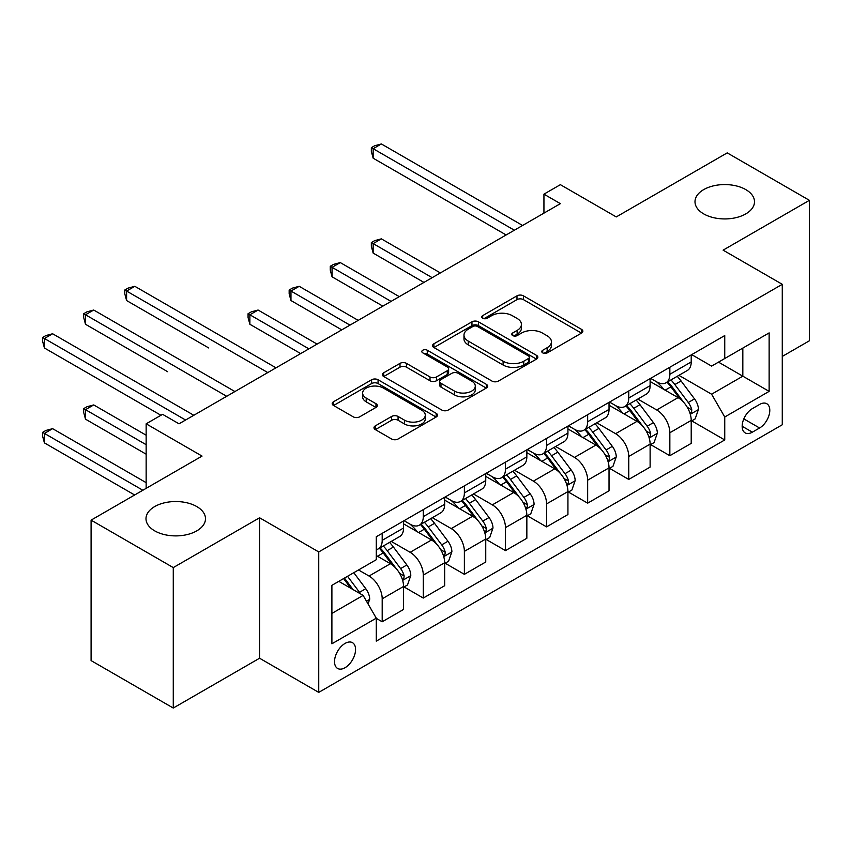 <?xml version="1.0" encoding="UTF-8"?>
<svg xmlns="http://www.w3.org/2000/svg" width="852" height="852" viewBox="0 0 852 852"><rect width="100%" height="100%" fill="white"/><g stroke="black" fill="none" stroke-linecap="round" stroke-linejoin="round"><path stroke-width="1.28" d="M542.713 352.888A3.195 1.842 0 0 0 547.229 352.888L581.522 333.089A4.558 2.631 0 0 0 582.853 331.226A4.558 2.631 0 0 0 581.522 329.362L523.437 295.836A4.558 2.631 0 0 0 516.983 295.836L482.701 315.623A3.195 1.842 0 0 0 481.763 316.933A3.195 1.842 0 0 0 482.701 318.233A3.195 1.842 0 0 0 487.216 318.233L491.647 315.677A14.601 8.435 0 0 1 512.297 315.677L517.143 318.467A14.601 8.435 0 0 1 521.424 324.431A14.601 8.435 0 0 1 517.143 330.395L512.702 332.951A3.195 1.842 0 0 0 511.764 334.261A3.195 1.842 0 0 0 512.702 335.56A3.195 1.842 0 0 0 517.228 335.56L521.658 332.994A14.601 8.435 0 0 1 542.309 332.994L547.154 335.794A14.601 8.435 0 0 1 551.425 341.758A14.601 8.435 0 0 1 547.154 347.712L542.713 350.278A3.195 1.842 0 0 0 541.776 351.578A3.195 1.842 0 0 0 542.713 352.888L542.713 350.278M196.78 506.567A29.756 17.178 0 0 0 164.351 502.84A29.756 17.178 0 0 0 145.99 518.719A29.756 17.178 0 0 0 154.702 530.86A29.756 17.178 0 0 0 187.131 534.587A29.756 17.178 0 0 0 205.492 518.719A29.756 17.178 0 0 0 196.78 506.567M745.788 189.602A29.756 17.178 0 0 0 713.358 185.874A29.756 17.178 0 0 0 694.998 201.754A29.756 17.178 0 0 0 703.709 213.895A29.756 17.178 0 0 0 736.139 217.622A29.756 17.178 0 0 0 754.499 201.754A29.756 17.178 0 0 0 745.788 189.602M345.049 667.712A14.878 8.595 120 0 0 354.762 654.602A14.878 8.595 120 0 0 352.483 642.674A14.878 8.595 120 0 0 345.049 643.42A14.878 8.595 120 0 0 335.326 656.53A14.878 8.595 120 0 0 337.605 668.447A14.878 8.595 120 0 0 345.049 667.712M375.317 425.872A4.558 2.631 0 0 0 373.985 427.736A4.558 2.631 0 0 0 375.317 429.6L391.622 439.004A4.558 2.631 0 0 0 398.076 439.004L436.149 417.022A4.558 2.631 0 0 0 437.481 415.158A4.558 2.631 0 0 0 436.149 413.295L378.064 379.758A4.558 2.631 0 0 0 371.61 379.758L333.537 401.739A4.558 2.631 0 0 0 332.195 403.603A4.558 2.631 0 0 0 333.537 405.467L353.218 416.83A4.558 2.631 0 0 0 359.672 416.83L375.966 407.426A4.558 2.631 0 0 0 377.308 405.563A4.558 2.631 0 0 0 375.966 403.699L366.211 398.065A12.205 7.05 0 0 1 362.632 393.081A12.205 7.05 0 0 1 370.162 386.574A12.205 7.05 0 0 1 383.475 388.097L421.708 410.174A12.205 7.05 0 0 1 425.286 415.158A12.205 7.05 0 0 1 417.746 421.665A12.205 7.05 0 0 1 404.444 420.142L398.076 416.458A4.558 2.631 0 0 0 391.622 416.458L375.317 425.872L375.317 429.6M782.274 356.434L809.4 340.779L809.4 200.326L727.214 152.881L616.262 216.93L560.371 184.671L543.938 194.16L560.371 203.649L179.026 423.817L162.594 414.328L146.15 423.817L146.15 488.345M173.275 567.592L173.275 708.044L259.572 658.223L259.572 517.771L173.275 567.592L91.089 520.135L202.041 456.086L146.15 423.817M259.572 517.771L318.744 551.936L782.274 284.312L782.274 424.765L318.744 692.388L318.744 551.936M809.4 200.326L723.103 250.147L782.274 284.312M491.977 381.068A4.558 2.631 0 0 0 498.431 381.068L536.504 359.075A4.558 2.631 0 0 0 537.836 357.222A4.558 2.631 0 0 0 536.504 355.359L478.419 321.822A4.558 2.631 0 0 0 471.965 321.822L433.892 343.803A4.558 2.631 0 0 0 432.55 345.667A4.558 2.631 0 0 0 433.892 347.531L491.977 381.068M424.03 353.58A3.195 1.842 0 0 1 427.278 354.027L427.278 350.236L486.322 384.327A4.558 2.631 0 0 1 487.663 386.19A4.558 2.631 0 0 1 486.322 388.054L448.248 410.036A4.558 2.631 0 0 1 441.794 410.036L383.709 376.499L383.709 372.771A4.558 2.631 0 0 0 382.378 374.635A4.558 2.631 0 0 0 383.709 376.499M383.709 372.771L400.003 363.367A4.558 2.631 0 0 1 406.457 363.367L430.015 376.967A4.558 2.631 0 0 0 436.469 376.967L447.279 370.726A4.558 2.631 0 0 0 448.621 368.863A4.558 2.631 0 0 0 447.279 366.999L422.752 352.834A3.195 1.842 0 0 1 421.825 351.535A3.195 1.842 0 0 1 423.795 349.831A3.195 1.842 0 0 1 427.278 350.236M173.275 708.044L91.089 660.598L91.089 520.135M759.59 404.455L752.359 408.63A14.409 8.318 120 0 0 742.944 421.335A14.409 8.318 120 0 0 745.159 432.88A14.409 8.318 120 0 0 752.359 432.166L759.59 427.992A14.409 8.318 120 0 0 769.015 415.297A14.409 8.318 120 0 0 766.8 403.742A14.409 8.318 120 0 0 759.59 404.455M691.707 354.634L711.601 366.115L724.743 358.522L724.743 335.56L376.275 536.749L376.275 559.711L331.897 585.335L331.897 643.793L376.275 618.169L376.275 641.141L724.743 439.952L724.743 416.99L711.601 394.21L678.906 375.338M724.743 358.522L769.132 332.898L769.132 391.366L724.743 416.99M259.572 658.223L318.744 692.388M543.938 194.16L543.938 213.138M718.502 362.132L742.827 376.179L742.827 348.085L769.132 332.898M711.601 394.21L742.827 376.179L769.132 391.366M331.897 613.429L363.122 595.399L338.798 581.352M376.275 618.36L382.197 621.779L382.197 598.818A18.595 10.735 -120 0 0 369.044 576.037L358.522 569.967M382.197 621.779L403.56 609.446L403.56 586.474A18.595 10.735 -120 0 0 390.418 563.704L376.275 555.536M404.061 586.953L423.284 598.051L423.284 575.089A18.595 10.735 -120 0 0 410.142 552.309L391.26 541.414M423.284 598.051L444.659 585.718L444.659 562.746A18.595 10.735 -120 0 0 431.506 539.976L403.56 523.842M445.149 563.225L464.383 574.333L464.383 551.361A18.595 10.735 -120 0 0 451.23 528.591L432.347 517.686M464.383 574.333L485.747 561.99L485.747 539.028A18.595 10.735 -120 0 0 472.604 516.248L444.659 500.113M486.247 539.497L505.47 550.605L505.47 527.633A18.595 10.735 -120 0 0 492.328 504.863L473.446 493.958M505.47 550.605L526.845 538.272L526.845 515.3A18.595 10.735 -120 0 0 513.692 492.52L485.747 476.396M527.335 515.779L546.569 526.877L546.569 503.915A18.595 10.735 -120 0 0 533.416 481.135L514.533 470.24M546.569 526.877L567.933 514.544L567.933 491.572A18.595 10.735 -120 0 0 554.79 468.802L526.845 452.668M568.433 492.051L587.656 503.159L587.656 480.187A18.595 10.735 -120 0 0 574.514 457.407L555.632 446.512M587.656 503.159L609.031 490.816L609.031 467.854A18.595 10.735 -120 0 0 595.878 445.074L567.933 428.939M609.521 468.323L628.755 479.431L628.755 456.459A18.595 10.735 -120 0 0 615.602 433.689L596.719 422.784M628.755 479.431L650.119 467.088L650.119 444.126A18.595 10.735 -120 0 0 636.976 421.346L609.031 405.222M650.619 444.606L669.842 455.703L669.842 432.741A18.595 10.735 -120 0 0 656.7 409.961L637.818 399.066M669.842 455.703L691.217 443.37L691.217 420.398A18.595 10.735 -120 0 0 678.064 397.628L650.119 381.494M650.619 378.363L656.7 381.866A18.595 10.735 -120 0 0 665.998 382.793A18.595 10.735 -120 0 0 669.842 374.284L669.842 367.255M609.521 402.08L615.602 405.595A18.595 10.735 -120 0 0 624.899 406.521A18.595 10.735 -120 0 0 628.755 398.001L628.755 390.983M568.433 425.808L574.514 429.323A18.595 10.735 -120 0 0 583.812 430.239A18.595 10.735 -120 0 0 587.656 421.729L587.656 414.711M527.335 449.536L533.416 453.051A18.595 10.735 -120 0 0 542.713 453.967A18.595 10.735 -120 0 0 546.569 445.458L546.569 438.429M486.247 473.265L492.328 476.769A18.595 10.735 -120 0 0 501.626 477.695A18.595 10.735 -120 0 0 505.47 469.175L505.47 462.157M445.149 496.982L451.23 500.497A18.595 10.735 -120 0 0 460.527 501.413A18.595 10.735 -120 0 0 464.383 492.903L464.383 485.885M404.061 520.71L410.142 524.225A18.595 10.735 -120 0 0 419.44 525.141A18.595 10.735 -120 0 0 423.284 516.631L423.284 509.602M691.707 420.877L724.743 439.952M665.998 382.793L687.362 370.46A18.595 10.735 -120 0 0 691.217 361.94L691.217 354.922M624.899 406.521L646.274 394.178A18.595 10.735 -120 0 0 650.119 385.668L650.119 378.639M583.812 430.239L605.176 417.906A18.595 10.735 -120 0 0 609.031 409.397L609.031 402.368M542.713 453.967L564.088 441.634A18.595 10.735 -120 0 0 567.933 433.114L567.933 426.096M501.626 477.695L522.99 465.352A18.595 10.735 -120 0 0 526.845 456.842L526.845 449.824M460.527 501.413L481.902 489.08A18.595 10.735 -120 0 0 485.747 480.571L485.747 473.542M419.44 525.141L440.803 512.808A18.595 10.735 -120 0 0 444.659 504.288L444.659 497.27M376.275 549.615A18.595 10.735 -120 0 0 378.341 548.869L399.716 536.526A18.595 10.735 -120 0 0 403.56 528.016L403.56 520.998M378.341 548.869A18.595 10.735 -120 0 0 382.197 540.349L382.197 533.331M363.122 595.399L376.275 618.169M543.991 353.335L547.154 351.514A14.601 8.435 0 0 0 551.425 345.55L551.425 341.758M521.424 324.431L521.424 328.222A14.601 8.435 0 0 1 517.143 334.186L513.98 336.007M581.458 333.121L523.437 299.627A4.558 2.631 0 0 0 516.983 299.627L483.968 318.68M536.44 359.118L478.419 325.613A4.558 2.631 0 0 0 471.965 325.613L433.945 347.563M528.432 358.522A3.195 1.842 0 0 0 529.369 357.222A3.195 1.842 0 0 0 528.432 355.912L477.45 326.476A3.195 1.842 0 0 0 472.935 326.476L468.259 329.181A14.601 8.435 0 0 0 463.978 335.145A14.601 8.435 0 0 0 468.259 341.098L503.106 361.227A14.601 8.435 0 0 0 523.756 361.227L528.432 358.522L528.432 362.313A3.195 1.842 0 0 0 529.369 361.014L529.369 357.222M463.978 335.145L463.978 338.936A14.601 8.435 0 0 0 468.259 344.9L468.259 341.098M528.432 362.313L523.756 365.018A14.601 8.435 0 0 1 503.106 365.018L468.259 344.9M383.773 376.531L400.003 367.159L400.003 363.367M448.621 368.863L448.621 372.654A4.558 2.631 0 0 1 447.279 374.518L436.469 380.759A4.558 2.631 0 0 1 430.015 380.759L406.457 367.159A4.558 2.631 0 0 0 400.003 367.159M427.278 354.027L486.268 388.086M454.457 391.079A12.205 7.05 0 0 0 467.759 392.602A12.205 7.05 0 0 0 475.299 386.094A12.205 7.05 0 0 0 471.72 381.11L458.248 373.336A4.558 2.631 0 0 0 451.794 373.336L440.985 379.577A4.558 2.631 0 0 0 439.653 381.44A4.558 2.631 0 0 0 440.985 383.304L454.457 391.079L454.457 394.87A12.205 7.05 0 0 0 467.759 396.404A12.205 7.05 0 0 0 475.299 389.886L475.299 386.094M439.653 381.44L439.653 385.232A4.558 2.631 0 0 0 440.985 387.096L440.985 383.304M454.457 394.87L440.985 387.096M425.286 415.158L425.286 418.95A12.205 7.05 0 0 1 417.746 425.467A12.205 7.05 0 0 1 404.444 423.934L398.076 420.26A4.558 2.631 0 0 0 391.622 420.26L375.381 429.632M362.632 393.081L362.632 396.872A12.205 7.05 0 0 0 366.211 401.856L366.211 398.065M375.902 407.458L366.211 401.856M436.086 417.054L378.064 383.56A4.558 2.631 0 0 0 371.61 383.56L333.59 405.509M691.217 421.165L695.157 418.886L698.448 409.397A12.322 7.114 -120 0 0 694.518 398.896L681.078 380.972A35.571 20.533 -120 0 0 677.202 376.318M663.846 389.417A35.571 20.533 -120 0 0 656.562 381.792M690.088 413.614L691.526 412.07L691.792 409.918A12.322 7.114 -120 0 0 688.267 402.506L674.837 384.572A35.571 20.533 -120 0 0 670.961 379.928M667.648 381.834A29.522 17.04 60 0 1 672.494 387.351L683.858 402.527M440.377 272.928L381.377 238.858L373.155 243.608L373.155 253.097L423.945 282.417M667.009 382.207A35.571 20.533 60 0 1 670.897 386.851L679.821 398.779M373.155 253.097L371.344 246.356L371.344 242.554L432.166 277.667M371.344 242.554L374.635 240.658L381.377 238.858M514.352 230.221L373.155 148.706L381.377 143.956L522.574 225.471M506.131 234.96L373.155 158.195L373.155 148.706L371.344 147.662L374.635 145.756L381.377 143.956M373.155 158.195L371.344 151.454L371.344 147.662M650.119 444.882L654.07 442.603L657.35 433.114A12.322 7.114 -120 0 0 653.42 422.624L639.99 404.7A35.571 20.533 -120 0 0 636.114 400.046M622.748 413.135A35.571 20.533 -120 0 0 615.463 405.52M649 437.342L650.438 435.787L650.704 433.647A12.322 7.114 -120 0 0 647.179 426.234L633.739 408.3A35.571 20.533 -120 0 0 629.862 403.656M626.55 405.563A29.522 17.04 60 0 1 631.396 411.069L642.77 426.245M399.29 296.656L340.278 262.586L332.056 267.326L332.056 276.815L382.846 306.145M625.922 405.935A35.571 20.533 60 0 1 629.798 410.579L638.734 422.496M332.056 276.815L330.257 270.084L330.257 266.282L391.068 301.395M330.257 266.282L333.537 264.386L340.278 262.586M609.031 468.611L612.971 466.332L616.262 456.842A12.322 7.114 -120 0 0 612.332 446.352L598.892 428.418A35.571 20.533 -120 0 0 595.015 423.774M581.66 436.863A35.571 20.533 -120 0 0 574.376 429.238M607.902 461.06L609.34 459.516L609.606 457.364A12.322 7.114 -120 0 0 606.081 449.952L592.651 432.028A35.571 20.533 -120 0 0 588.775 427.374M585.462 429.291A29.522 17.04 60 0 1 590.308 434.797L601.672 449.973M358.191 320.373L299.19 286.304L290.969 291.054L290.969 300.543L341.758 329.862M584.823 429.653A35.571 20.533 60 0 1 588.7 434.307L597.635 446.224M290.969 300.543L289.158 293.802L289.158 290.01L349.98 325.123M289.158 290.01L292.449 288.114L299.19 286.304M567.933 492.339L571.884 490.06L575.164 480.571A12.322 7.114 -120 0 0 571.234 470.08L557.804 452.146A35.571 20.533 -120 0 0 553.917 447.502M540.562 460.591A35.571 20.533 -120 0 0 533.277 452.966M566.814 484.788L568.241 483.244L568.518 481.092A12.322 7.114 -120 0 0 564.993 473.68L551.553 455.756A35.571 20.533 -120 0 0 547.676 451.102M544.364 453.019A29.522 17.04 60 0 1 549.21 458.525L560.584 473.701M317.104 344.101L258.092 310.032L249.87 314.782L249.87 324.271L300.66 353.591M543.736 453.381A35.571 20.533 60 0 1 547.612 458.025L556.537 469.953M249.87 324.271L248.07 317.53L248.07 313.738L308.882 348.841M248.07 313.738L251.351 311.832L258.092 310.032M526.845 516.056L530.785 513.788L534.076 504.288A12.322 7.114 -120 0 0 530.146 493.798L516.706 475.874A35.571 20.533 -120 0 0 512.829 471.22M499.474 484.309A35.571 20.533 -120 0 0 492.19 476.694M525.716 508.516L527.154 506.972L527.42 504.821A12.322 7.114 -120 0 0 523.895 497.408L510.465 479.474A35.571 20.533 -120 0 0 506.578 474.83M503.276 476.737A29.522 17.04 60 0 1 508.122 482.253L519.486 497.419M208.783 347.989L126.597 300.543L126.597 291.054L134.818 286.304L276.005 367.83M502.637 477.109A35.571 20.533 60 0 1 506.514 481.753L515.449 493.67M485.747 539.785L489.698 537.505L492.978 528.016A12.322 7.114 -120 0 0 489.048 517.526L475.618 499.591A35.571 20.533 -120 0 0 471.731 494.948M458.376 508.037A35.571 20.533 -120 0 0 451.091 500.422M484.628 532.244L486.055 530.689L486.332 528.538A12.322 7.114 -120 0 0 482.807 521.136L469.367 503.202A35.571 20.533 -120 0 0 465.49 498.558M462.178 500.465A29.522 17.04 60 0 1 467.024 505.971L478.398 521.147M167.684 371.717L85.498 324.271L85.498 314.771L93.72 310.032L234.918 391.547M461.55 500.827A35.571 20.533 60 0 1 465.426 505.481L474.351 517.398M444.659 563.513L448.599 561.234L451.89 551.745A12.322 7.114 -120 0 0 447.96 541.254L434.52 523.32A35.571 20.533 -120 0 0 430.643 518.676M417.288 531.765A35.571 20.533 -120 0 0 410.004 524.14M443.53 555.962L444.968 554.418L445.234 552.266A12.322 7.114 -120 0 0 441.709 544.854L428.279 526.93A35.571 20.533 -120 0 0 424.392 522.276M421.09 524.193A29.522 17.04 60 0 1 425.936 529.699L437.3 544.875M126.597 395.445L160.943 415.275M420.451 524.555A35.571 20.533 60 0 1 424.328 529.198L433.263 541.126M267.794 372.569L124.786 290.01L128.077 288.114L134.818 286.304M126.597 300.543L124.786 293.802L124.786 290.01M403.56 587.23L407.512 584.962L410.792 575.462A12.322 7.114 -120 0 0 406.862 564.972L393.432 547.048A35.571 20.533 -120 0 0 389.545 542.394M402.442 579.69L403.869 578.146L404.146 575.995A12.322 7.114 -120 0 0 400.621 568.582L387.181 550.648A35.571 20.533 -120 0 0 383.304 546.004M379.992 547.911A29.522 17.04 60 0 1 384.838 553.427L396.212 568.593M146.15 435.202L93.72 404.934L85.498 409.674L85.498 419.163L146.15 454.191M379.353 548.283A35.571 20.533 60 0 1 383.24 552.927L392.165 564.855M85.498 419.163L83.698 412.432L83.698 408.63L146.15 444.691M83.698 408.63L86.979 406.734L93.72 404.934M226.696 396.297L83.698 313.728L86.979 311.832L93.72 310.032M85.498 324.271L83.698 317.53L83.698 313.728M368.053 603.94L369.704 599.19A12.322 7.114 -120 0 0 365.774 588.7L353.782 572.704M146.15 482.658L52.622 428.662L44.41 433.402L44.41 442.891L134.648 494.991M360.641 593.961A12.322 7.114 -120 0 0 359.523 592.31L347.541 576.303M344.453 578.093L353.058 589.584M343.59 578.583L350.896 588.338M44.41 442.891L42.6 436.16L42.6 432.358L142.87 490.251M42.6 432.358L45.891 430.462L52.622 428.662M185.608 420.025L44.41 338.5L52.622 333.76L193.819 415.275M160.953 415.275L44.41 347.989L44.41 338.5L42.6 337.456L45.891 335.56L52.622 333.76M44.41 347.989L42.6 341.258L42.6 337.456M369.044 576.037L390.418 563.704M410.142 552.309L431.506 539.976M451.23 528.591L472.604 516.248M492.328 504.863L513.692 492.52M533.416 481.135L554.79 468.802M574.514 457.407L595.878 445.074M615.602 433.689L636.976 421.346M656.7 409.961L678.064 397.628M669.842 374.284L691.217 361.94M669.842 432.741L691.217 420.398M628.755 456.459L650.119 444.126M628.755 398.001L650.119 385.668M587.656 480.187L609.031 467.854M587.656 421.729L609.031 409.397M546.569 503.915L567.933 491.572M546.569 445.458L567.933 433.114M505.47 527.633L526.845 515.3M505.47 469.175L526.845 456.842M464.383 551.361L485.747 539.028M464.383 492.903L485.747 480.571M423.284 575.089L444.659 562.746M423.284 516.631L444.659 504.288M382.197 598.818L403.56 586.474M382.197 540.349L403.56 528.016M743.828 418.896L759.59 427.992M742.167 426.288L752.359 432.166M547.154 351.514L547.154 347.712M512.702 335.56L512.702 332.951M517.143 334.186L517.143 330.395M482.701 318.233L482.701 315.623M516.983 299.627L516.983 295.836M523.437 299.627L523.437 295.836M581.522 333.089L581.522 329.362M433.892 347.531L433.892 343.803M471.965 325.613L471.965 321.822M478.419 325.613L478.419 321.822M536.504 359.075L536.504 355.359M503.106 365.018L503.106 361.227M523.756 365.018L523.756 361.227M406.457 367.159L406.457 363.367M430.015 380.759L430.015 376.967M436.469 380.759L436.469 376.967M447.279 374.518L447.279 370.726M486.322 388.054L486.322 384.327M391.622 420.26L391.622 416.458M398.076 420.26L398.076 416.458M404.444 423.934L404.444 420.142M375.966 407.426L375.966 403.699M333.537 405.467L333.537 401.739M371.61 383.56L371.61 379.758M378.064 383.56L378.064 379.758M436.149 417.022L436.149 413.295M690.29 414.285L698.363 409.631M674.837 384.572L681.078 380.972M665.146 390.173L670.897 386.851M688.267 402.506L694.518 398.896M687.298 407.32L691.792 409.918M649.203 438.013L657.275 433.359M633.739 408.3L639.99 404.7M624.058 413.891L629.798 410.579M647.179 426.234L653.42 422.624M646.199 431.048L650.704 433.647M608.104 461.741L616.177 457.077M592.651 432.028L598.892 428.418M582.96 437.619L588.7 434.307M606.081 449.952L612.332 446.352M605.112 454.766L609.606 457.364M567.017 485.47L575.089 480.805M551.553 455.756L557.804 452.146M541.872 461.347L547.612 458.025M564.993 473.68L571.234 470.08M564.013 478.494L568.518 481.092M525.918 509.187L533.991 504.533M510.465 479.474L516.706 475.874M500.774 485.065L506.514 481.753M523.895 497.408L530.146 493.798M522.915 502.222L527.42 504.821M484.831 532.915L492.903 528.251M469.367 503.202L475.618 499.591M459.686 508.793L465.426 505.481M482.807 521.136L489.048 517.526M481.827 525.94L486.332 528.538M443.732 556.644L451.805 551.979M428.279 526.93L434.52 523.32M418.588 532.521L424.328 529.198M441.709 544.854L447.96 541.254M440.729 549.668L445.234 552.266M402.645 580.361L410.717 575.707M387.181 550.648L393.432 547.048M377.5 556.239L383.24 552.927M400.621 568.582L406.862 564.972M399.641 573.396L404.146 575.995M366.498 601.235L369.619 599.425M359.523 592.31L365.774 588.7"/></g></svg>
